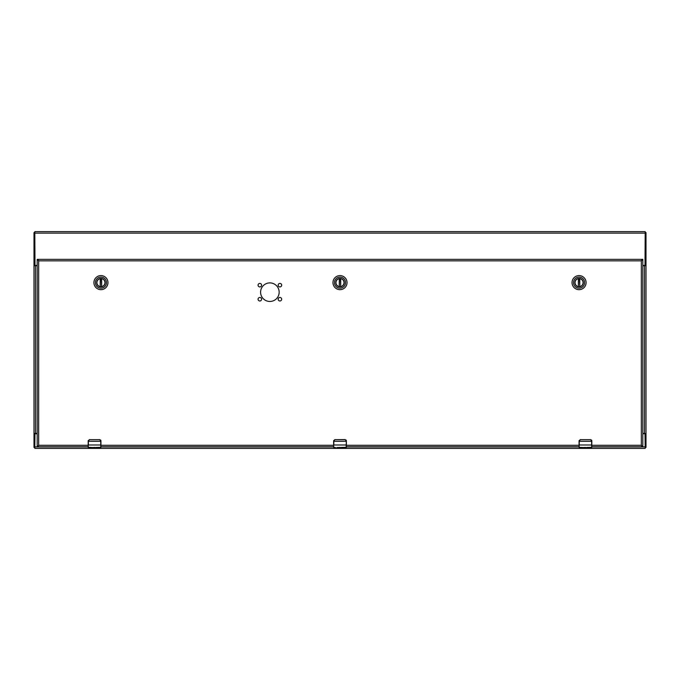 <?xml version="1.0" encoding="UTF-8"?>
<svg xmlns="http://www.w3.org/2000/svg" width="680" height="680" viewBox="0 0 680 680"><rect width="100%" height="100%" fill="white"/><g stroke="black" fill="none" stroke-linecap="round" stroke-linejoin="round"><path stroke-width="1.02" d="M645.192 447.414L646 447.414L646 446.845L645.192 446.845M88.188 446.879L34.808 446.879L34.995 433.738L34 433.389L34 447.414L34.808 447.414M645.192 232.585L646 232.585L646 446.845M34 433.687L34 232.585L34.808 232.585M645.762 265.736L642.812 265.736M642.812 433.389L644.954 433.389M34 433.389L34 265.438L37.188 265.387M642.812 433.738L645.039 433.687M646 265.438L642.812 265.387M37.188 265.736L34.238 265.736M34.238 433.389L37.188 433.389M645.005 433.738L645.192 448.375L34.808 448.375L34.808 446.879M34.995 433.738L37.188 433.738M34.995 265.387L34.808 231.625L645.192 231.625L645.005 265.387M340 286.662A4.037 4.037 0 0 1 335.962 282.625A4.037 4.037 0 0 1 340 278.587A4.037 4.037 0 0 1 344.037 282.625A4.037 4.037 0 0 1 340 286.662M340 278.435A4.19 4.19 0 0 1 343.629 284.725A4.19 4.19 0 0 1 336.37 284.725A4.19 4.19 0 0 1 340 278.435M340 288.15A5.525 5.525 0 0 1 335.214 279.863A5.525 5.525 0 0 1 344.786 279.863A5.525 5.525 0 0 1 340 288.15M347.029 282.625A7.029 7.029 0 0 0 340 275.596A7.029 7.029 0 0 0 332.971 282.625A7.029 7.029 0 0 0 340 289.654A7.029 7.029 0 0 0 347.029 282.625M339.499 278.639L339.295 286.577A4.012 4.012 0 0 1 339.295 278.673L339.499 278.639A4.012 4.012 0 0 1 340.501 278.639L340.705 278.673A4.012 4.012 0 0 1 340.705 286.577L340.501 278.639M339.499 286.611A4.012 4.012 0 0 0 340.501 286.611M100.938 286.662A4.037 4.037 0 0 1 96.9 282.625A4.037 4.037 0 0 1 100.938 278.587A4.037 4.037 0 0 1 104.975 282.625A4.037 4.037 0 0 1 100.938 286.662M100.938 278.435A4.19 4.19 0 0 1 104.567 284.725A4.19 4.19 0 0 1 97.308 284.725A4.19 4.19 0 0 1 100.938 278.435M100.938 288.15A5.525 5.525 0 0 1 96.152 279.863A5.525 5.525 0 0 1 105.723 279.863A5.525 5.525 0 0 1 100.938 288.15M107.967 282.625A7.029 7.029 0 0 0 100.938 275.596A7.029 7.029 0 0 0 93.908 282.625A7.029 7.029 0 0 0 100.938 289.654A7.029 7.029 0 0 0 107.967 282.625M100.436 278.639L100.232 286.577A4.012 4.012 0 0 1 100.232 278.673L100.436 278.639A4.012 4.012 0 0 1 101.439 278.639L101.643 278.673A4.012 4.012 0 0 1 101.643 286.577L101.439 278.639M100.436 286.611A4.012 4.012 0 0 0 101.439 286.611M579.062 286.662A4.037 4.037 0 0 1 575.025 282.625A4.037 4.037 0 0 1 579.062 278.587A4.037 4.037 0 0 1 583.1 282.625A4.037 4.037 0 0 1 579.062 286.662M579.062 278.435A4.19 4.19 0 0 1 582.692 284.725A4.19 4.19 0 0 1 575.433 284.725A4.19 4.19 0 0 1 579.062 278.435M579.062 288.15A5.525 5.525 0 0 1 574.277 279.863A5.525 5.525 0 0 1 583.848 279.863A5.525 5.525 0 0 1 579.062 288.15M586.092 282.625A7.029 7.029 0 0 0 579.062 275.596A7.029 7.029 0 0 0 572.033 282.625A7.029 7.029 0 0 0 579.062 289.654A7.029 7.029 0 0 0 586.092 282.625M578.561 278.639L578.357 286.577A4.012 4.012 0 0 1 578.357 278.673L578.561 278.639A4.012 4.012 0 0 1 579.564 278.639L579.768 278.673A4.012 4.012 0 0 1 579.768 286.577L579.564 278.639M578.561 286.611A4.012 4.012 0 0 0 579.564 286.611M100.938 446.973L100.938 441.303L88.383 441.303L88.383 444.992L100.751 444.992L100.751 440.827L99.662 439.671L89.462 439.671L88.188 441.303L88.188 447.355L91.358 447.414M96.033 447.414L100.938 447.321M94.758 447.414L91.358 447.542M96.033 447.542L95.608 447.542M100.751 440.827L100.938 440.852A1.275 1.275 0 0 0 100.912 440.598A1.275 1.275 0 0 1 100.938 440.852L99.662 439.577L100.938 441.303M100.751 447.542L100.751 444.992L100.938 447.355M93.9 447.508L95.574 447.542M90.959 447.431L90.151 447.542M88.188 441.303L89.462 439.577L88.188 440.852A1.275 1.275 0 0 1 88.213 440.606A1.275 1.275 0 0 0 88.188 440.852L88.383 440.827M99.662 439.671L89.462 439.671M100.878 440.47A1.275 1.275 0 0 0 100.606 439.994A1.275 1.275 0 0 1 100.878 440.47M591.812 446.973L591.812 441.303L579.25 441.303L579.25 444.992L591.617 444.992L591.617 440.827L590.538 439.671L580.337 439.671L579.062 441.303L579.062 447.355L582.233 447.414M586.908 447.414L591.812 447.321M585.633 447.414L582.233 447.542M586.908 447.542L586.483 447.542M591.617 440.827L591.812 440.852A1.275 1.275 0 0 0 591.787 440.598A1.275 1.275 0 0 1 591.812 440.852L590.538 439.577L591.812 441.303M591.617 447.542L591.617 444.992L591.812 447.355M584.774 447.508L586.84 447.542M581.833 447.431L581.026 447.542M579.062 441.303L580.337 439.577L579.062 440.852A1.275 1.275 0 0 1 579.088 440.606A1.275 1.275 0 0 0 579.062 440.852L579.25 440.827M590.538 439.671L580.337 439.671M591.753 440.47A1.275 1.275 0 0 0 591.481 439.994A1.275 1.275 0 0 1 591.753 440.47M346.375 446.973L346.375 441.303L333.82 441.303L333.82 444.992L346.179 444.992L346.375 441.303M341.471 447.414L346.375 447.321M340.195 447.414L336.796 447.542M341.471 447.542L341.046 447.542M346.188 440.827L345.1 439.671L334.9 439.671L333.625 441.303L333.625 447.355L335.589 447.542M346.179 447.542L346.179 444.992L346.375 447.355M339.337 447.508L341.224 447.542M333.625 441.303L334.9 439.577L333.625 440.852A1.275 1.275 0 0 1 333.65 440.606A1.275 1.275 0 0 0 333.625 440.852L333.82 440.827M345.1 439.671L346.375 440.852A1.275 1.275 0 0 0 346.35 440.598A1.275 1.275 0 0 1 346.375 440.852L345.1 439.577L334.9 439.671M346.315 440.47A1.275 1.275 0 0 0 346.043 439.994A1.275 1.275 0 0 1 346.315 440.47M279.913 297.457A1.759 1.759 0 0 0 278.392 300.093A1.759 1.759 0 0 0 281.444 300.093A1.759 1.759 0 0 0 279.913 297.457M279.913 283.407A1.759 1.759 0 0 0 278.392 286.042A1.759 1.759 0 0 0 281.444 286.042A1.759 1.759 0 0 0 279.913 283.407M259.837 283.407A1.759 1.759 0 0 0 258.306 286.042A1.759 1.759 0 0 0 261.358 286.042A1.759 1.759 0 0 0 259.837 283.407M259.837 297.457A1.759 1.759 0 0 0 258.306 300.093A1.759 1.759 0 0 0 261.358 300.093A1.759 1.759 0 0 0 259.837 297.457M269.875 282.897A9.29 9.29 0 0 0 261.834 296.828A9.29 9.29 0 0 0 277.916 296.828A9.29 9.29 0 0 0 269.875 282.897M591.812 446.777L641.852 446.777L641.317 445.289L642.812 446.777L642.812 259.361L641.317 260.848L641.852 259.361L38.148 259.361L38.675 260.848L37.188 259.361L37.188 446.777L38.675 445.289L38.148 446.777L88.188 446.777M100.938 446.777L333.625 446.777M346.375 446.777L579.062 446.777M37.188 446.785L38.148 446.785M38.148 446.777L38.675 445.289L38.683 260.848L38.148 259.361L37.188 259.361M642.812 259.352L641.852 259.352M641.852 259.361L641.317 260.848L641.317 445.289L641.852 446.777L642.812 446.777M645.192 233.155L646 233.155M644.504 265.736L644.504 433.389M34 233.155L34.808 233.155M35.496 433.389L35.496 265.736M34 446.845L34.808 446.845M645.192 446.879L591.812 446.879M579.062 446.879L346.375 446.879M333.625 446.879L100.938 446.879M34.808 233.121L645.192 233.121M339.295 286.577L339.295 278.673M340.705 278.673L340.705 286.577M100.232 286.577L100.232 278.673M101.643 278.673L101.643 286.577M578.357 286.577L578.357 278.673M579.768 278.673L579.768 286.577M88.188 444.992L88.383 447.542M579.062 444.992L579.25 447.542M333.625 444.992L333.82 447.542M38.675 260.848L641.317 260.848M641.317 445.289L591.812 445.289M579.062 445.289L346.375 445.289M333.625 445.289L100.938 445.289M88.188 445.289L38.675 445.289"/></g></svg>
